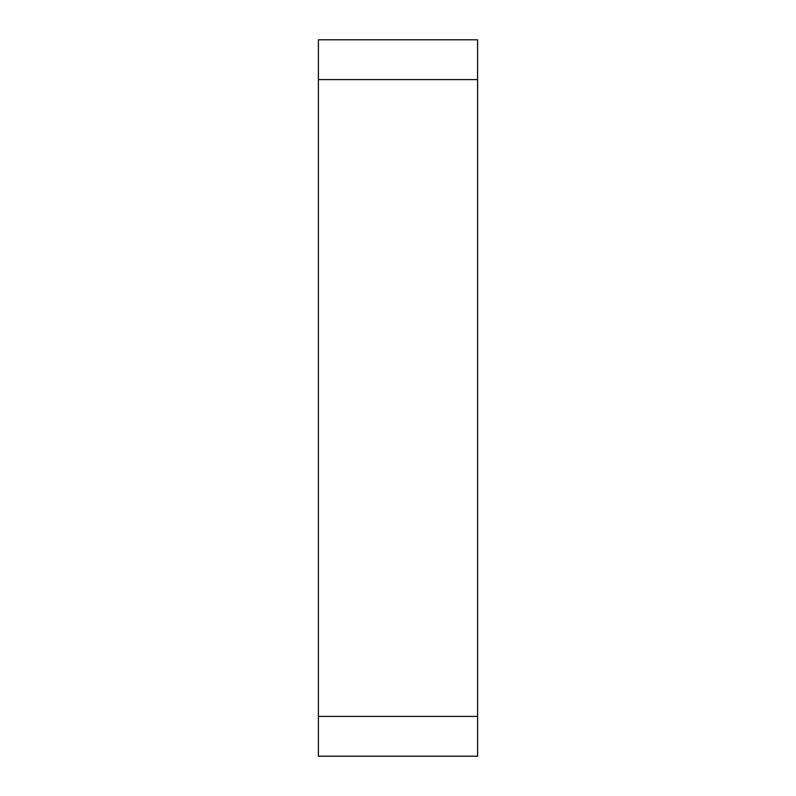 <?xml version="1.0" encoding="UTF-8"?>
<svg xmlns="http://www.w3.org/2000/svg" width="796" height="796" viewBox="0 0 796 796"><rect width="100%" height="100%" fill="white"/><g stroke="black" fill="none" stroke-linecap="round" stroke-linejoin="round"><path stroke-width="1.19" d="M477.6 716.4L477.6 39.8L318.4 39.8L318.4 756.2L477.6 756.2L477.6 716.4L318.4 716.4M477.6 79.6L318.4 79.6"/></g></svg>
